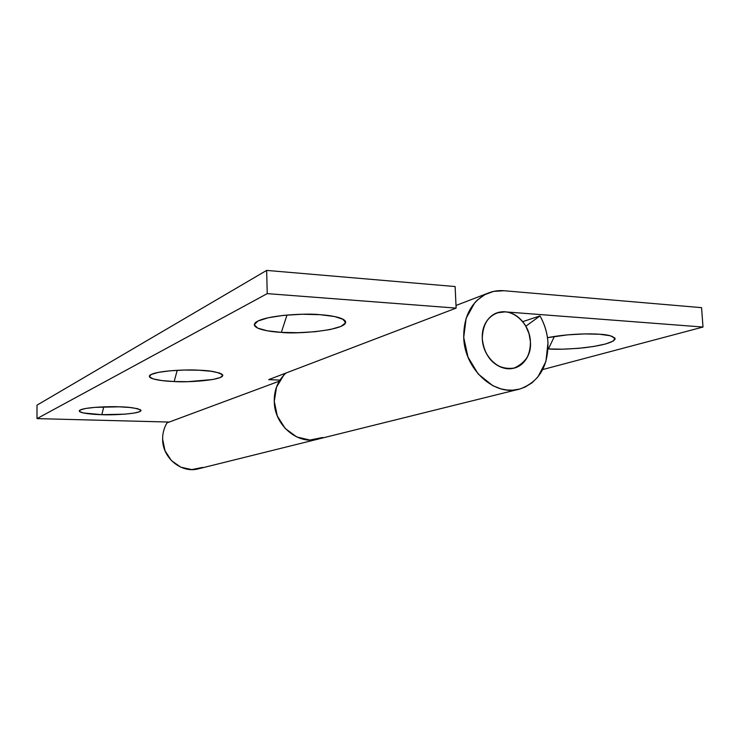 <?xml version="1.0" encoding="UTF-8"?>
<svg xmlns="http://www.w3.org/2000/svg" width="740" height="740" viewBox="0 0 740 740"><rect width="100%" height="100%" fill="white"/><g stroke="black" fill="none" stroke-linecap="round" stroke-linejoin="round"><path stroke-width="1.11" d="M599.4 334.24C608.289 334.61 613.543 336.182 615.162 338.957C613.229 342.49 602.998 345.414 584.461 347.735C567.848 349.243 555.832 349.65 548.433 348.947L554.362 336.46L548.433 348.947L562.622 349.188L578.338 348.346L593.424 346.524L605.718 343.961L613.34 341.02L614.977 338.115L610.139 335.72L599.4 334.24L584.406 333.934L567.617 334.859L547.471 337.68C568.052 333.629 591.001 333.49 599.4 334.24M525.816 326.22L529.026 333.712L530.423 341.732C531.431 353.702 526.001 362.489 514.143 368.076C496.364 370.472 484.432 358.151 482.286 338.615C482.711 324.971 487.697 316.378 497.262 312.844L505.133 311.864C498.51 311.355 492.951 313.704 488.455 318.894C483.969 324.12 481.916 330.688 482.286 338.615C482.693 346.551 485.421 353.461 490.472 359.363C495.541 365.227 501.405 368.335 508.075 368.687C514.726 369.019 520.22 366.541 524.567 361.277C528.887 356.005 530.839 349.483 530.423 341.732L529.045 333.703L525.816 326.22L539.969 315.925C544.714 324.305 547.378 333.287 547.97 342.87C548.183 366.596 538.877 381.951 520.072 388.925C495.171 397.177 464.387 369.63 463.721 337.412C463.592 316.443 471.214 301.901 486.587 293.78C492.091 291.246 497.918 290.237 504.042 290.737L701.576 307.655L703 327.043L542.716 369.556L703 327.043L505.133 311.864C498.51 311.355 492.951 313.704 488.455 318.894C483.969 324.12 481.916 330.688 482.286 338.615C482.378 324.721 487.901 315.971 498.843 312.382C513.255 308.284 529.905 323.944 530.423 341.732C530.395 356.144 524.558 365.014 512.894 368.363C498.834 371.647 482.721 356.162 482.286 338.615C482.693 346.551 485.421 353.461 490.472 359.363C495.541 365.227 501.405 368.335 508.075 368.687C514.726 369.019 520.22 366.541 524.567 361.277C528.887 356.005 530.839 349.483 530.423 341.732C529.997 333.981 527.333 327.191 522.431 321.382C517.519 315.564 511.756 312.391 505.133 311.864L703 327.043L701.576 307.655L504.042 290.737L493.617 291.394L484.894 294.622L477.263 300.125L474.729 302.78L466.126 318.329L463.721 337.412L467.957 357.013L478.17 373.978L492.692 385.623L500.851 388.861L506.789 389.999L512.746 390.165L519.61 389.064L525.058 387.085L532.005 382.821L537.924 376.947L545.926 361.425L547.97 342.87C547.424 333.268 544.76 324.286 539.969 315.925L522.68 321.669L539.969 315.925L525.816 326.22M317.987 439.125C297.748 445.082 274.235 425.102 274.272 401.385L277.306 415.954L285.187 428.442L296.647 436.905L309.866 440.05L322.769 437.47L309.866 440.05L296.647 436.905L285.187 428.442L277.306 415.954L274.272 401.385L276.547 387.048L283.753 375.199L285.973 373.034C278.129 380.258 274.226 389.712 274.272 401.385C274.216 425.426 298.35 445.489 318.69 438.94M119.011 406.815C129.685 406.963 137.011 408.129 140.979 410.312C141.701 413.901 111.157 415.316 101.87 414.678L103.748 406.861L101.87 414.678L124.829 414.16L133.94 413.114L139.601 411.708L140.896 410.145L137.511 408.665L129.842 407.49L119.011 406.815L94.97 407.361L85.664 408.48L80.262 409.951L79.522 411.532L83.435 412.976L101.87 414.678C93.49 414.548 76.904 413.142 79.606 410.358C83.907 407.157 110.168 406.297 119.011 406.815M198.829 370.213C210.687 370.5 218.661 372.137 222.777 375.143C223.526 380.499 184.963 382.608 174.15 381.535L177.239 370.296L174.15 381.535L187.951 381.664L212.815 379.509L220.326 377.511L222.796 375.254L219.688 373.062L211.298 371.286L198.829 370.213L184.242 370.046L169.941 370.814L158.277 372.387L151.09 374.505L149.397 376.799L153.282 378.936L161.995 380.582L174.15 381.535C164.447 381.276 145.854 379.195 149.961 375.199C156.242 370.49 188.571 369.353 198.829 370.213M319.921 314.676C330.049 315.323 344.794 317.562 345.663 322.011C346.079 330.743 294.141 334.36 281.348 332.371L287 315.036L281.348 332.371L298.1 332.695L315.111 331.724L330.04 329.568L340.742 326.507L345.525 322.964L343.434 319.449L334.499 316.517L319.921 314.676L302.012 314.26L283.744 315.342L268.204 317.756L257.881 321.049L254.255 324.684L257.603 328.088L267.159 330.771L281.348 332.371C269.878 331.853 248.927 328.579 255.716 322.39C265.799 314.815 307.822 313.122 319.921 314.676M202.584 467.412L191.79 469.595L180.819 467.208L171.393 460.567L164.983 450.679L162.624 439.088C162.587 433.168 164.049 427.757 167.027 422.864L279.304 381.156C275.77 387.205 274.096 393.948 274.272 401.385C274.133 393.967 275.817 387.214 279.313 381.156L167.027 422.864C164.049 427.757 162.587 433.168 162.624 439.088C162.338 458.005 181.615 473.72 198.57 468.772M169.183 422.059L37 418.609L267.242 293.623L456.127 308.108L268.722 379.62L279.951 380.11L268.722 379.62L456.127 308.108L455.128 286.546L266.65 270.405L37 405.159L266.65 270.405L267.242 293.623L37 418.609L37 405.159L37 418.609L169.183 422.059M267.242 293.623L456.127 308.108L455.128 286.546L266.65 270.405L267.242 293.623M615.162 338.957L611.924 336.247M456.007 305.481L488.326 293.031M317.497 439.246L518.139 389.425M140.979 410.312L140.239 409.608M222.777 375.143L221.26 373.719M345.663 322.011L342.111 318.774M198.163 468.882L317.118 439.338"/></g></svg>
